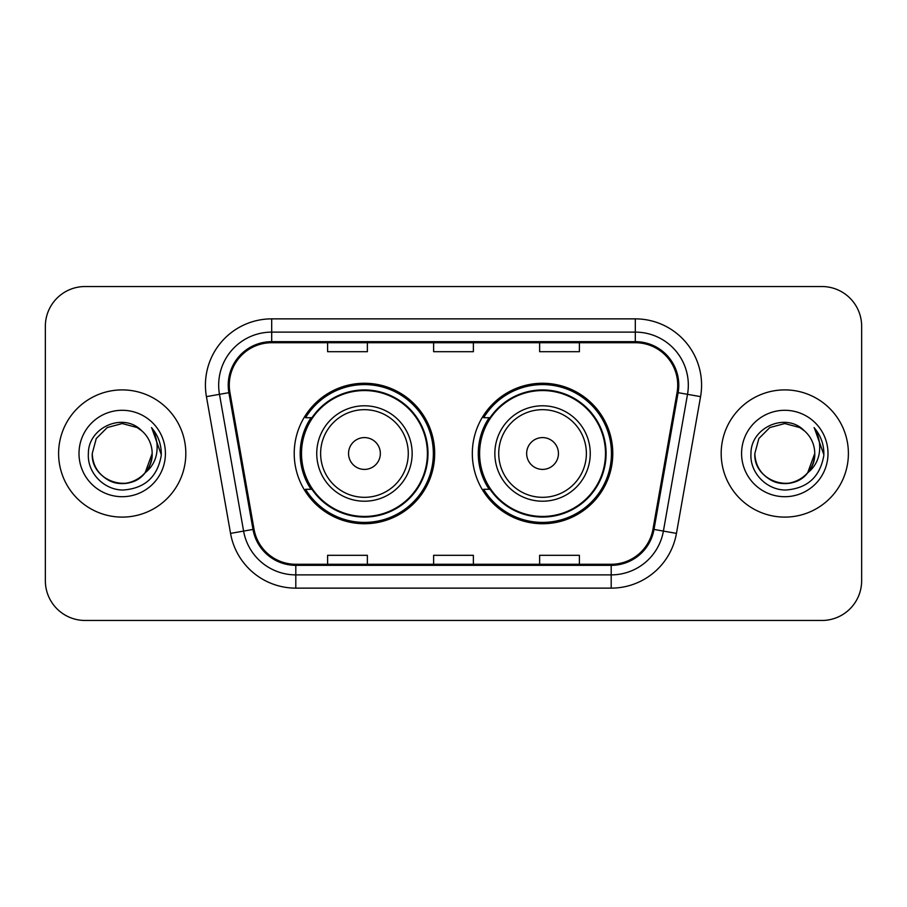 <?xml version="1.0" encoding="UTF-8"?>
<svg xmlns="http://www.w3.org/2000/svg" width="907" height="907" viewBox="0 0 907 907"><rect width="100%" height="100%" fill="white"/><g stroke="black" fill="none" stroke-linecap="round" stroke-linejoin="round"><path stroke-width="1.36" d="M472.32 453.5A70.236 70.236 0 0 0 542.556 523.736A70.236 70.236 0 0 0 612.781 453.5A70.236 70.236 0 0 0 542.556 383.264A70.236 70.236 0 0 0 472.32 453.5M294.219 453.5A70.236 70.236 0 0 0 364.444 523.736A70.236 70.236 0 0 0 434.68 453.5A70.236 70.236 0 0 0 364.444 383.264A70.236 70.236 0 0 0 294.219 453.5M311.056 489.281A64.272 64.272 0 0 1 311.056 417.719M489.156 489.281A64.272 64.272 0 0 1 489.156 417.719M45.35 326.282L45.35 580.718A39.749 39.749 0 0 0 85.099 620.467L821.901 620.467A39.749 39.749 0 0 0 861.65 580.718L861.65 326.282A39.749 39.749 0 0 0 821.901 286.533L85.099 286.533A39.749 39.749 0 0 0 45.35 326.282L45.35 580.718M58.604 453.5A63.603 63.603 0 0 0 122.207 517.103A63.603 63.603 0 0 0 185.822 453.5A63.603 63.603 0 0 0 122.207 389.897A63.603 63.603 0 0 0 58.604 453.5A63.603 63.603 0 0 0 122.207 517.103A63.603 63.603 0 0 0 185.822 453.5A63.603 63.603 0 0 0 122.207 389.897A63.603 63.603 0 0 0 58.604 453.5M721.178 453.5A63.603 63.603 0 0 0 784.793 517.103A63.603 63.603 0 0 0 848.396 453.5A63.603 63.603 0 0 0 784.793 389.897A63.603 63.603 0 0 0 721.178 453.5A63.603 63.603 0 0 0 784.793 517.103A63.603 63.603 0 0 0 848.396 453.5A63.603 63.603 0 0 0 784.793 389.897A63.603 63.603 0 0 0 721.178 453.5M229.278 385.124A42.402 42.402 0 0 1 271.692 342.721L635.308 342.721A42.402 42.402 0 0 1 677.076 392.482L652.961 529.246A42.402 42.402 0 0 1 611.193 564.279L295.807 564.279A42.402 42.402 0 0 1 254.039 529.246L229.925 392.482A42.402 42.402 0 0 1 229.278 385.124M228.224 385.124A43.468 43.468 0 0 0 228.881 392.674L252.996 529.427A43.468 43.468 0 0 0 295.807 565.344L611.193 565.344A43.468 43.468 0 0 0 654.004 529.427L678.119 392.674A43.468 43.468 0 0 0 635.308 341.656L271.692 341.656A43.468 43.468 0 0 0 228.224 385.124M206.433 396.631A66.256 66.256 0 0 1 271.692 318.867L635.308 318.867A66.256 66.256 0 0 1 700.567 396.631L676.452 533.384A66.256 66.256 0 0 1 611.193 588.133L295.807 588.133A66.256 66.256 0 0 1 230.548 533.384L206.433 396.631L219.483 394.33A53.003 53.003 0 0 1 271.692 332.121L635.308 332.121A53.003 53.003 0 0 1 687.517 394.33L663.402 531.083A53.003 53.003 0 0 1 611.193 574.879L295.807 574.879A53.003 53.003 0 0 1 243.598 531.083L219.483 394.33A53.003 53.003 0 0 1 218.678 385.124M821.901 286.533L85.099 286.533M85.099 620.467L821.901 620.467M861.65 580.718L861.65 326.282M433.625 342.721L433.625 351.689L473.375 351.689L473.375 342.721M327.608 342.721L327.608 351.689L367.369 351.689L367.369 342.721M539.631 342.721L539.631 351.689L579.392 351.689L579.392 342.721M473.375 564.279L473.375 555.311L433.625 555.311L433.625 564.279M367.369 564.279L367.369 555.311L327.608 555.311L327.608 564.279M579.392 564.279L579.392 555.311L539.631 555.311L539.631 564.279M113.012 482.014C131.787 488.76 152.739 472.932 152.161 453.5C151.764 464.792 146.764 473.443 137.184 479.44C118.511 491.401 91.233 475.653 92.253 453.5L96.267 438.523L107.23 427.56L122.207 423.546L137.184 427.56L141.832 430.87C123.454 411.597 88.058 427.469 88.387 453.5C86.993 472.762 104.09 490.154 123.171 490.018C144.678 488.465 157.353 477.037 161.208 455.745L161.276 453.5C161.163 443.67 157.897 435.043 151.469 427.616C156.355 435.632 158.079 444.26 156.639 453.5C155.233 461.357 151.412 467.774 145.165 472.751A29.954 29.954 0 0 0 152.161 453.5L145.165 472.751C129.259 494.236 90.689 480.495 92.253 453.5L96.267 438.523L107.23 427.56L122.207 423.546L137.184 427.56L141.832 430.87L137.184 427.56L122.207 423.546L107.23 427.56L96.267 438.523L92.253 453.5C92.661 464.792 97.65 473.443 107.23 479.44C125.903 491.401 153.192 475.653 152.161 453.5L145.086 472.842L152.161 453.5C151.764 464.792 146.764 473.443 137.184 479.44C118.511 491.401 91.233 475.653 92.253 453.5C92.661 464.792 97.65 473.443 107.23 479.44C125.903 491.401 153.192 475.653 152.161 453.5A29.954 29.954 0 0 0 141.832 430.87M79 453.5A43.207 43.207 0 0 0 122.207 496.707A43.207 43.207 0 0 0 165.414 453.5A43.207 43.207 0 0 0 122.207 410.293A43.207 43.207 0 0 0 79 453.5M151.764 427.945L161.253 454.634M380.35 453.5A15.907 15.907 0 0 0 364.444 437.593A15.907 15.907 0 0 0 348.549 453.5A15.907 15.907 0 0 0 364.444 469.407A15.907 15.907 0 0 0 380.35 453.5M412.152 453.5A47.708 47.708 0 0 0 364.444 405.792A47.708 47.708 0 0 0 316.747 453.5A47.708 47.708 0 0 0 364.444 501.208A47.708 47.708 0 0 0 412.152 453.5A47.708 47.708 0 0 1 364.444 501.208A47.708 47.708 0 0 1 316.747 453.5M427.39 453.5A62.946 62.946 0 0 0 364.444 390.554A62.946 62.946 0 0 0 301.509 453.5A62.946 62.946 0 0 0 364.444 516.446A62.946 62.946 0 0 0 427.39 453.5M433.353 453.5A68.909 68.909 0 0 1 305.557 489.281L311.94 489.281A63.535 63.535 0 0 0 427.991 453.647A63.535 63.535 0 0 0 311.94 417.719L305.557 417.719A68.909 68.909 0 0 1 433.353 453.5M558.451 453.5A15.907 15.907 0 0 0 542.556 437.593A15.907 15.907 0 0 0 526.65 453.5A15.907 15.907 0 0 0 542.556 469.407A15.907 15.907 0 0 0 558.451 453.5M590.253 453.5A47.708 47.708 0 0 0 542.556 405.792A47.708 47.708 0 0 0 494.848 453.5A47.708 47.708 0 0 0 542.556 501.208A47.708 47.708 0 0 0 590.253 453.5A47.708 47.708 0 0 1 542.556 501.208A47.708 47.708 0 0 1 494.848 453.5M605.491 453.5A62.946 62.946 0 0 0 542.556 390.554A62.946 62.946 0 0 0 479.61 453.5A62.946 62.946 0 0 0 542.556 516.446A62.946 62.946 0 0 0 605.491 453.5M611.454 453.5A68.909 68.909 0 0 1 483.658 489.281L490.041 489.281A63.535 63.535 0 0 0 606.091 453.647A63.535 63.535 0 0 0 490.041 417.719L483.658 417.719A68.909 68.909 0 0 1 611.454 453.5M775.587 482.014C794.362 488.76 815.314 472.932 814.747 453.5C814.339 464.792 809.35 473.443 799.77 479.44C781.097 491.401 753.808 475.653 754.839 453.5L758.853 438.523L769.816 427.56L784.793 423.546L799.77 427.56L804.418 430.87C786.029 411.597 750.633 427.469 750.973 453.5C749.567 472.762 766.664 490.154 785.757 490.018C807.264 488.465 819.939 477.037 823.794 455.745L823.862 453.5C823.749 443.67 820.472 435.043 814.044 427.616C818.942 435.632 820.654 444.26 819.214 453.5C817.819 461.357 813.998 467.774 807.752 472.751A29.954 29.954 0 0 0 814.747 453.5L807.752 472.751C791.845 494.236 753.275 480.495 754.839 453.5C755.236 464.792 760.236 473.443 769.816 479.44C788.489 491.401 815.767 475.653 814.747 453.5L807.672 472.842L814.747 453.5C814.339 464.792 809.35 473.443 799.77 479.44C781.097 491.401 753.808 475.653 754.839 453.5C755.236 464.792 760.236 473.443 769.816 479.44C788.489 491.401 815.767 475.653 814.747 453.5A29.954 29.954 0 0 0 804.418 430.87M741.586 453.5A43.207 43.207 0 0 0 784.793 496.707A43.207 43.207 0 0 0 828 453.5A43.207 43.207 0 0 0 784.793 410.293A43.207 43.207 0 0 0 741.586 453.5M814.339 427.945L823.839 454.634M635.308 318.867L635.308 341.656M219.483 394.33L228.881 392.674M295.807 588.133L295.807 565.344M611.193 565.344L611.193 588.133M654.004 529.427L676.452 533.384M230.548 533.384L252.996 529.427M678.119 392.674L700.567 396.631M271.692 318.867L271.692 341.656M408.275 453.5A43.819 43.819 0 0 0 364.444 409.681A43.819 43.819 0 0 0 320.625 453.5A43.819 43.819 0 0 0 364.444 497.319A43.819 43.819 0 0 0 408.275 453.5M586.376 453.5A43.819 43.819 0 0 0 542.556 409.681A43.819 43.819 0 0 0 498.725 453.5A43.819 43.819 0 0 0 542.556 497.319A43.819 43.819 0 0 0 586.376 453.5"/></g></svg>
